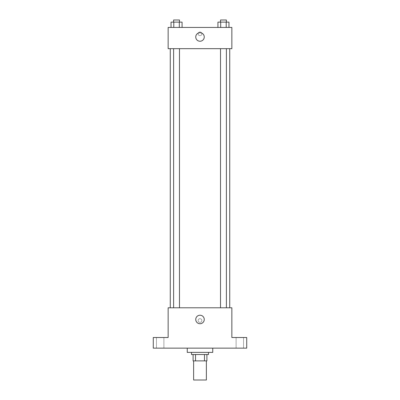 <?xml version="1.0" encoding="UTF-8"?>
<svg xmlns="http://www.w3.org/2000/svg" width="400" height="400" viewBox="0 0 400 400"><rect width="100%" height="100%" fill="white"/><g stroke="black" fill="none" stroke-linecap="round" stroke-linejoin="round"><path stroke-width="0.3" stroke-dasharray="2 1.5" d="M206.37 380L193.63 380M206.37 360.885L193.63 360.885L206.37 360.885M195.53 360.885L193.095 360.885L193.095 354.515L195.53 354.515L195.53 360.885L206.905 360.885M204.47 354.515L195.53 354.515L204.47 354.515L204.47 360.885M195.53 354.515L193.095 354.515M191.505 354.515L208.495 354.515M200 352.39L191.505 352.39L200 352.39M212.745 352.39L187.255 352.39M212.745 348.14L187.255 348.14L212.745 348.14M160.175 348.14L163.9 348.14L160.175 348.14M239.825 348.14L236.1 348.14L239.825 348.14M153.275 348.14L246.725 348.14L246.725 337.52L231.86 337.52L231.86 307.79L168.14 307.79L168.14 337.52L153.275 337.52L153.275 348.14M201.86 320.53A1.86 1.86 0 0 0 199.07 318.92A1.86 1.86 0 0 0 199.07 322.14A1.86 1.86 0 0 0 201.86 320.53A1.86 1.86 0 0 0 199.07 318.92A1.86 1.86 0 0 0 199.07 322.14A1.86 1.86 0 0 0 201.86 320.53M239.825 337.52L236.1 337.52L239.825 337.52M160.175 337.52L163.9 337.52L160.175 337.52M229.735 307.79L170.265 307.79L229.735 307.79M179.485 307.79L173.62 307.79L179.485 307.79L173.62 307.79L179.485 307.79L179.485 48.675L173.62 48.675L179.485 48.675M226.38 307.79L220.515 307.79L226.38 307.79L220.515 307.79L226.38 307.79L226.38 48.675L220.515 48.675L226.38 48.675M168.14 322.39L168.145 318.675L168.14 322.39M231.86 318.675L231.855 322.39L231.86 318.675M204.25 319.47A4.25 4.25 0 0 1 197.875 323.15A4.25 4.25 0 0 1 197.875 315.79A4.25 4.25 0 0 1 204.25 319.47M229.735 48.675L170.265 48.675L229.735 48.675M168.14 48.675L231.86 48.675L231.86 27.435L168.14 27.435L168.14 48.675M201.86 33.805A1.86 1.86 0 0 0 199.07 32.195A1.86 1.86 0 0 0 199.07 35.415A1.86 1.86 0 0 0 201.86 33.805A1.86 1.86 0 0 0 199.07 32.195A1.86 1.86 0 0 0 199.07 35.415A1.86 1.86 0 0 0 201.86 33.805M171.035 27.435L171.035 22.125L173.795 22.125L173.795 27.435L171.035 27.435L182.07 27.435L171.035 27.435L182.07 27.435L171.035 27.435L182.07 27.435L171.035 27.435L173.795 27.435L173.795 22.125L182.07 22.125L179.31 22.125L179.31 27.435L179.31 22.125L171.035 22.125L182.07 22.125L182.07 27.435M217.93 27.435L217.93 22.125L220.69 22.125L220.69 27.435L217.93 27.435L228.965 27.435L217.93 27.435L228.965 27.435L217.93 27.435L228.965 27.435L217.93 27.435L220.69 27.435L220.69 22.125L228.965 22.125L226.205 22.125L226.205 27.435L226.205 22.125L217.93 22.125L228.965 22.125L228.965 27.435M168.14 35.665L168.145 31.945L168.14 35.665M231.86 31.945L231.855 35.665L231.86 31.945M204.25 36.99A4.25 4.25 0 0 1 197.875 40.67A4.25 4.25 0 0 1 197.875 33.31A4.25 4.25 0 0 1 204.25 36.99M226.38 22.125L220.515 22.125L226.38 22.125L220.515 22.125L226.38 22.125L226.38 20L220.515 20L226.38 20L220.515 20L220.515 22.125M179.485 22.125L173.62 22.125L179.485 22.125L173.62 22.125L179.485 22.125L179.485 20L173.62 20L179.485 20L173.62 20L173.62 22.125M226.205 22.125L226.205 27.435M220.69 22.125L220.69 27.435M179.31 22.125L179.31 27.435M173.795 22.125L173.795 27.435M163.9 348.14L163.9 337.52L163.9 348.14M156.455 348.14L156.455 337.52L156.455 348.14M243.545 348.14L243.545 337.52L243.545 348.14M236.1 348.14L236.1 337.52L236.1 348.14M173.62 48.675L173.62 307.79M220.515 48.675L220.515 307.79"/><path stroke-width="0.6" d="M193.63 360.885L193.63 380L206.37 380L206.37 360.885M204.47 354.515L204.47 360.885L193.095 360.885L193.095 354.515M204.47 360.885L206.905 360.885L206.905 354.515L206.905 360.885M208.495 352.39L208.495 354.515L191.505 354.515L191.505 352.39M195.53 354.515L195.53 360.885M187.255 348.14L187.255 352.39L212.745 352.39L212.745 348.14M246.725 348.14L153.275 348.14L153.275 337.52L168.14 337.52L168.14 307.79L231.86 307.79L231.86 337.52L246.725 337.52L246.725 348.14M204.25 319.47A4.25 4.25 0 0 1 197.875 323.15A4.25 4.25 0 0 1 197.875 315.79A4.25 4.25 0 0 1 204.25 319.47M229.735 48.675L229.735 307.79M220.515 307.79L220.515 48.675M179.485 48.675L179.485 307.79M231.86 48.675L168.14 48.675L168.14 27.435L231.86 27.435L231.86 48.675M204.25 36.99A4.25 4.25 0 0 1 197.875 40.67A4.25 4.25 0 0 1 197.875 33.31A4.25 4.25 0 0 1 204.25 36.99M228.965 27.435L228.965 22.125L217.93 22.125L217.93 27.435M226.205 22.125L226.205 27.435M220.69 22.125L220.69 27.435M220.515 22.125L220.515 20L226.38 20L226.38 22.125M182.07 27.435L182.07 22.125L171.035 22.125L171.035 27.435M179.31 22.125L179.31 27.435M173.795 22.125L173.795 27.435M173.62 22.125L173.62 20L179.485 20L179.485 22.125M170.265 48.675L170.265 307.79M226.38 307.79L226.38 48.675M173.62 48.675L173.62 307.79"/></g></svg>
